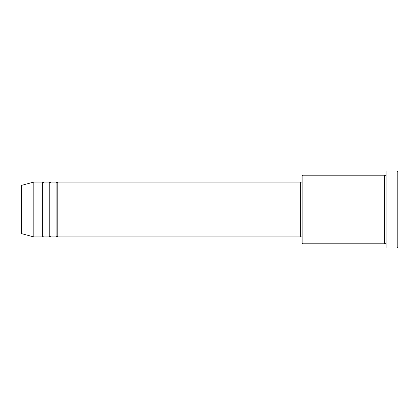 <?xml version="1.0" encoding="UTF-8"?>
<svg xmlns="http://www.w3.org/2000/svg" width="419" height="419" viewBox="0 0 419 419"><rect width="100%" height="100%" fill="white"/><g stroke="black" fill="none" stroke-linecap="round" stroke-linejoin="round"><path stroke-width="0.31" stroke-dasharray="2.1 1.57" d="M20.95 186.177L20.95 232.823M57.801 236.924L57.801 182.076M56.088 236.924L56.088 182.076M50.945 236.924L50.945 182.076M49.233 236.924L49.233 182.076M44.089 236.924L44.089 182.076M42.377 236.924L42.377 182.076M302.062 176.074L302.062 242.926M302.916 243.779L302.916 175.221M398.05 247.21L398.05 171.79M397.191 170.931L397.191 248.069M386.051 248.069L386.051 170.931M384.338 243.779L384.338 175.221M300.344 236.924L300.344 182.076M33.808 236.924L33.808 182.076M386.051 209.5L386.051 243.779L386.051 209.5M302.062 209.5L302.062 182.93L302.062 209.5M21.584 233.65L21.584 185.35"/><path stroke-width="0.63" d="M20.95 232.823L20.95 186.177L21.584 185.35L21.584 233.65L20.95 232.823M57.801 182.076L57.801 236.924L300.344 236.924L300.344 182.076L57.801 182.076L56.947 182.93C56.738 183.103 56.45 182.82 56.088 182.076L56.088 236.924L50.945 236.924L50.945 182.076L56.088 182.076M49.233 182.076L49.233 236.924L44.089 236.924L44.089 182.076L49.233 182.076C49.594 182.82 49.882 183.103 50.091 182.93L50.945 182.076M42.377 182.076L42.377 236.924L33.808 236.924L33.808 182.076L42.377 182.076C42.738 182.82 43.021 183.103 43.236 182.93L44.089 182.076M302.916 243.779L302.062 242.926L302.062 176.074L302.916 175.221L302.916 243.779L384.338 243.779L384.338 175.221L385.192 176.074L386.051 175.221M397.191 170.931L398.05 171.79L398.05 247.21L397.191 248.069L397.191 170.931L386.051 170.931L386.051 248.069L397.191 248.069M300.344 236.07L302.062 236.07M21.584 233.65L33.808 236.924M21.584 185.35L33.808 182.076M302.916 175.221L384.338 175.221M300.344 182.93L302.062 182.93M386.051 243.779L385.192 242.926L384.338 243.779M44.089 236.924C43.728 236.18 43.445 235.897 43.236 236.07C43.021 235.897 42.738 236.18 42.377 236.924M50.945 236.924C50.584 236.18 50.301 235.897 50.091 236.07C49.882 235.897 49.594 236.18 49.233 236.924M57.801 236.924C57.44 236.18 57.157 235.897 56.947 236.07C56.738 235.897 56.45 236.18 56.088 236.924"/></g></svg>
